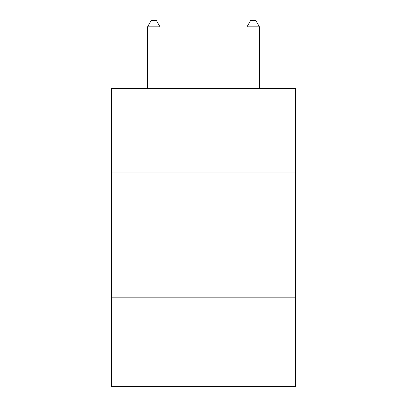 <?xml version="1.0" encoding="UTF-8"?>
<svg xmlns="http://www.w3.org/2000/svg" width="407" height="407" viewBox="0 0 407 407"><rect width="100%" height="100%" fill="white"/><g stroke="black" fill="none" stroke-linecap="round" stroke-linejoin="round"><path stroke-width="0.61" d="M295.446 172.934L295.446 88.441L111.554 88.441L111.554 172.934L295.446 172.934L295.446 386.65L111.554 386.65L111.554 172.934M295.446 297.186L111.554 297.186M160.012 88.441L160.012 26.811L147.583 26.811L147.583 88.441M147.583 26.811L151.312 20.35L156.283 20.35L160.012 26.811M259.417 88.441L259.417 26.811L246.988 26.811L246.988 88.441M246.988 26.811L250.717 20.35L255.688 20.35L259.417 26.811"/></g></svg>
